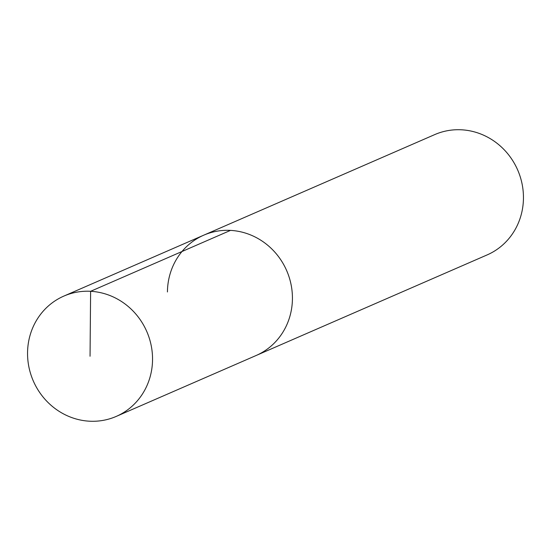 <?xml version="1.0" encoding="UTF-8"?>
<svg xmlns="http://www.w3.org/2000/svg" width="551" height="551" viewBox="0 0 551 551"><rect width="100%" height="100%" fill="white"/><g stroke="black" fill="none" stroke-linecap="round" stroke-linejoin="round"><path stroke-width="0.83" d="M152.544 359.624A65.617 61.891 66.5 0 1 116.24 416.411A65.617 61.891 66.5 0 1 27.55 352.881A65.617 61.891 66.5 0 1 63.847 296.094A65.617 61.891 66.5 0 1 152.544 359.624M167.435 291.968A65.617 61.891 66.5 0 1 203.739 235.181L434.76 134.589A65.617 61.891 -113.5 0 1 523.45 198.119A65.617 61.891 -113.5 0 1 487.153 254.906L256.132 355.498A65.617 61.891 -113.5 0 0 292.429 298.711A65.617 61.891 -113.5 0 0 203.739 235.181A65.617 61.891 66.5 0 1 292.429 298.711A65.617 61.891 66.5 0 1 256.132 355.498L116.24 416.411M90.047 356.256L90.612 291.307L230.497 230.394M203.739 235.181L63.847 296.094"/></g></svg>
